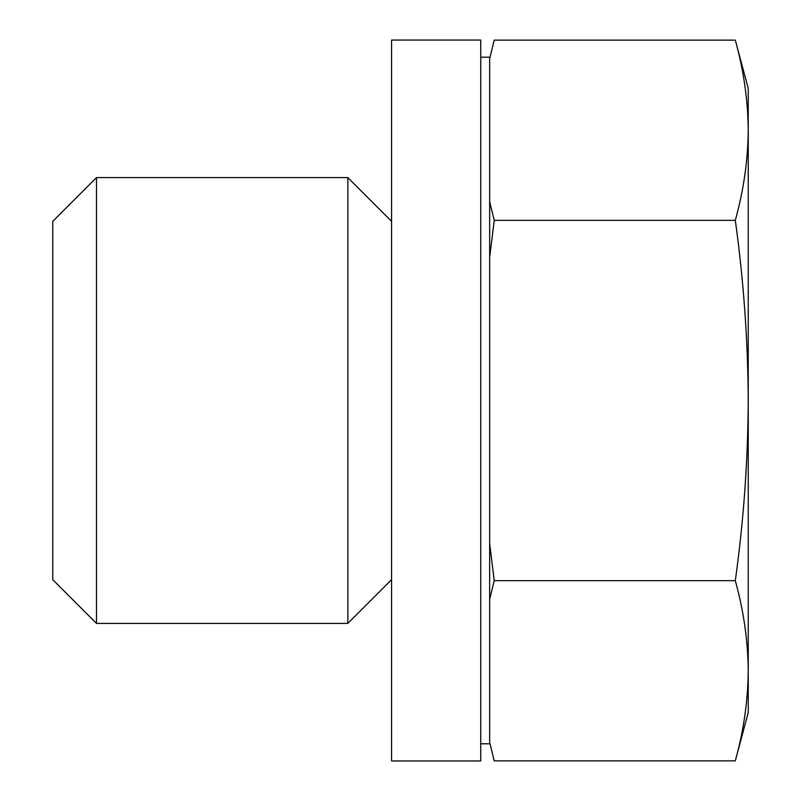 <?xml version="1.0" encoding="UTF-8"?>
<svg xmlns="http://www.w3.org/2000/svg" width="801" height="801" viewBox="0 0 801 801"><rect width="100%" height="100%" fill="white"/><g stroke="black" fill="none" stroke-linecap="round" stroke-linejoin="round"><path stroke-width="1.2" d="M494.237 760.86L489.661 742.277L494.237 760.86L735.308 760.86C743.638 730.822 747.954 700.795 748.244 670.767C747.954 640.74 743.638 610.712 735.308 580.675C743.608 521.121 747.924 461.066 748.244 400.5C747.934 340.425 743.618 280.37 735.308 220.325C743.638 190.288 747.954 160.26 748.244 130.233C747.954 100.205 743.638 70.178 735.308 40.14C743.638 70.178 747.954 100.205 748.244 130.233L748.244 88.42L735.308 40.14L494.237 40.14L489.661 58.723L494.237 40.14M494.237 580.675L489.661 599.258L489.661 543.509L494.237 580.675L735.308 580.675M494.237 220.325L489.661 257.491L489.661 201.742L494.237 220.325L735.308 220.325M489.661 742.277L489.661 599.258M489.661 543.509L489.661 257.491M489.661 201.742L489.661 58.723M480.75 760.95L480.75 40.05L391.579 40.05L391.579 760.95L480.75 760.95M347.844 623.408L347.844 177.592L96.49 177.592L96.49 623.408L347.844 623.408L391.579 579.674M96.49 623.408L52.756 579.674L52.756 221.326L96.49 177.592M735.308 760.86L748.244 712.58L748.244 130.233M489.661 57.211L480.75 57.211M489.661 743.789L480.75 743.789M391.579 221.326L347.844 177.592"/></g></svg>
